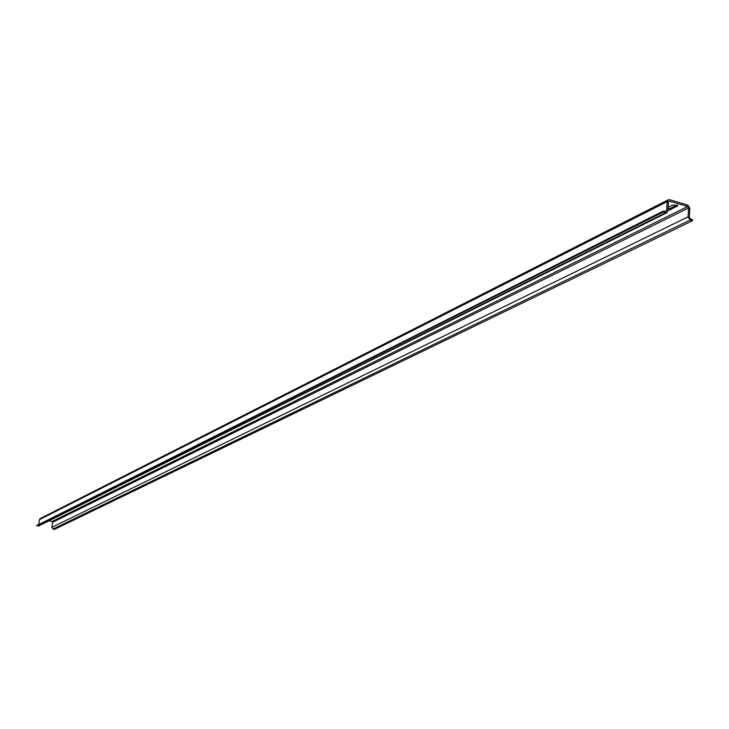 <?xml version="1.0" encoding="UTF-8"?>
<svg xmlns="http://www.w3.org/2000/svg" width="729" height="729" viewBox="0 0 729 729"><rect width="100%" height="100%" fill="white"/><g stroke="black" fill="none" stroke-linecap="round" stroke-linejoin="round"><path stroke-width="1.09" d="M668.101 207.373L672.922 204.949L677.751 205.715L669.887 209.925L667.91 210.271M668.001 208.877L669.978 208.53L677.05 204.995M38.828 524.042L39.466 519.622L40.204 518.583L668.256 199.837L667.199 201.596L666.598 210.599L666.124 211.392L663.108 211.21L663.044 212.148L666.789 212.75L667.864 210.973L668.466 201.969L669.55 201.14L687.684 206.48L688.623 207.893L688.048 216.868L690.144 220.058L692.495 220.741L692.55 219.803L690.235 218.654L689.306 217.233L689.871 208.266L687.775 205.077L669.641 199.737L668.256 199.837M692.495 220.741L54.502 529.354L53.062 529.063L51.877 527.349L52.606 522.274L52.078 521.517L48.87 520.861M666.789 212.75L38.765 525.901L36.45 525.727L663.108 211.21M663.044 212.148L36.45 525.727M669.887 209.925L669.978 208.53M677.277 206.234L677.35 205.15M666.598 210.599L665.149 211.328M667.199 201.596L39.466 519.622M690.144 220.058L53.062 529.063M688.048 216.868L51.877 527.349M688.623 207.893L52.606 522.274M687.684 206.48L52.078 521.517M669.55 201.14L668.529 201.66M665.413 212.841L37.899 526.01"/></g></svg>
